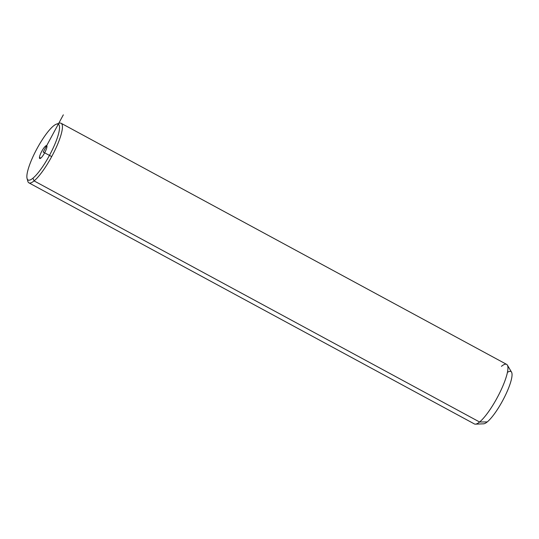 <?xml version="1.0" encoding="UTF-8"?>
<svg xmlns="http://www.w3.org/2000/svg" width="539" height="539" viewBox="0 0 539 539"><rect width="100%" height="100%" fill="white"/><g stroke="black" fill="none" stroke-linecap="round" stroke-linejoin="round"><path stroke-width="0.81" d="M56.48 124.125L59.182 123.242A33.863 7.559 118.4 0 1 56.999 145.746A33.863 7.559 118.4 0 1 34.085 180.902L32.953 178.18A31.747 7.088 118.4 0 1 30.467 162.549A31.747 7.088 118.4 0 1 53.449 125.971A31.747 7.088 118.4 0 1 55.935 141.602A31.747 7.088 118.4 0 1 32.953 178.18L34.085 180.902A33.863 7.559 118.4 0 1 27.806 181.225L27.065 178.483A31.747 7.088 -61.6 0 0 32.953 178.18A31.747 7.088 -61.6 0 0 54.432 145.22A31.747 7.088 -61.6 0 0 56.48 124.125A31.747 7.088 -61.6 0 0 53.449 125.971A31.747 7.088 -61.6 0 0 34.988 152.497A31.747 7.088 -61.6 0 0 27.065 178.483M39.455 157.361A7.317 1.637 -61.6 0 0 42.797 155.832A7.317 1.637 -61.6 0 0 46.947 146.79A7.317 1.637 -61.6 0 0 43.605 148.313A7.317 1.637 -61.6 0 0 39.455 157.361A7.317 1.637 118.4 0 1 42.669 149.734A7.317 1.637 118.4 0 1 46.684 145.638A7.317 1.637 118.4 0 1 46.947 146.79A7.317 1.637 118.4 0 1 43.733 154.417A7.317 1.637 118.4 0 1 39.718 158.513A7.317 1.637 118.4 0 1 39.455 157.361L40.829 158.102L39.455 157.361M27.583 179.575A33.863 7.559 -61.6 0 0 28.897 182.842A33.863 7.559 -61.6 0 0 34.085 180.902L479.589 422.003A33.863 7.559 118.4 0 1 474.401 423.944L28.897 182.842M61.136 123.276L506.64 364.384A33.863 7.559 118.4 0 1 500.96 390.256A33.863 7.559 118.4 0 1 479.589 422.003L34.085 180.902A33.863 7.559 -61.6 0 0 55.456 149.148A33.863 7.559 -61.6 0 0 61.136 123.276A33.863 7.559 -61.6 0 0 57.68 123.963M507.374 365.119L511.551 372.153A29.632 6.616 118.4 0 1 505.11 395.875A29.632 6.616 118.4 0 1 487.236 421.929L479.589 422.003L487.236 421.929A29.632 6.616 118.4 0 1 483.598 423.816L475.425 424.159A33.863 7.559 -61.6 0 0 479.589 422.003A33.863 7.559 -61.6 0 0 500.017 392.237A33.863 7.559 -61.6 0 0 507.374 365.119A33.863 7.559 -61.6 0 0 501.452 366.325M487.236 421.929A29.632 6.616 -61.6 0 0 508.237 388.922A29.632 6.616 -61.6 0 0 507.421 372.409M51.549 156.505L43.201 152.072L63.332 114.841M43.201 152.072L44.636 152.854"/></g></svg>

